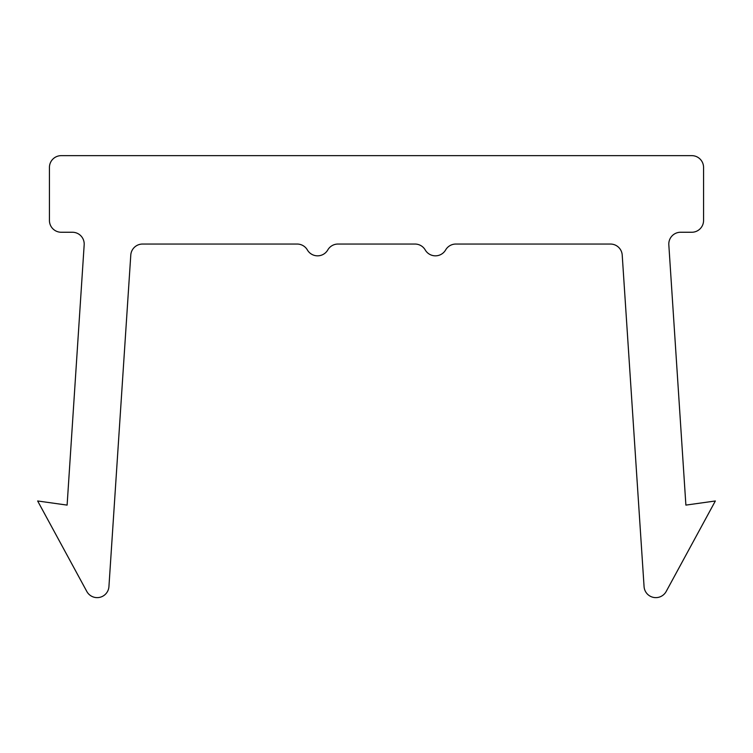 <?xml version="1.0" encoding="UTF-8"?>
<svg xmlns="http://www.w3.org/2000/svg" width="753" height="753" viewBox="0 0 753 753"><rect width="100%" height="100%" fill="white"/><g stroke="black" fill="none" stroke-linecap="round" stroke-linejoin="round"><path stroke-width="1.13" d="M67.111 505.103L37.65 500.98L86.811 591.463A11.784 11.784 0 0 0 108.931 586.615L130.787 255.051A11.784 11.784 0 0 1 142.543 244.047L297.153 244.047A11.784 11.784 0 0 1 307.365 249.94A11.784 11.784 0 0 0 327.781 249.94A11.784 11.784 0 0 1 337.984 244.047L415.016 244.047A11.784 11.784 0 0 1 425.219 249.94A11.784 11.784 0 0 0 445.635 249.94A11.784 11.784 0 0 1 455.847 244.047L610.457 244.047A11.784 11.784 0 0 1 622.213 255.051L644.069 586.615A11.784 11.784 0 0 0 666.189 591.463L715.35 500.98L685.889 505.103L668.824 244.819A11.784 11.784 0 0 1 680.58 232.253L691.781 232.253A11.784 11.784 0 0 0 703.566 220.469L703.566 167.43A11.784 11.784 0 0 0 691.781 155.645L61.219 155.645A11.784 11.784 0 0 0 49.434 167.43L49.434 220.469A11.784 11.784 0 0 0 61.219 232.253L72.42 232.253A11.784 11.784 0 0 1 84.176 244.819L67.111 505.103"/></g></svg>
